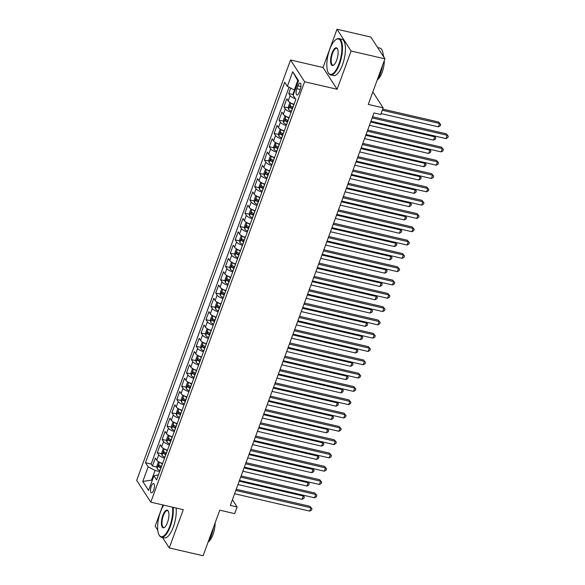 <?xml version="1.0" encoding="UTF-8"?>
<svg xmlns="http://www.w3.org/2000/svg" width="585" height="585" viewBox="0 0 585 585"><rect width="100%" height="100%" fill="white"/><g stroke="black" fill="none" stroke-linecap="round" stroke-linejoin="round"><path stroke-width="0.88" d="M153.716 490.047A4.76 1.704 -77 0 0 153.57 483.524A4.76 1.704 -77 0 0 151.281 486.281A4.76 1.704 -77 0 0 151.427 492.804A4.76 1.704 -77 0 0 153.716 490.047M162.93 504.972L155.179 526.156L157.76 530.149M290.533 59.984L136.685 480.395L150.776 502.164L304.624 81.761L290.533 59.984L323.022 67.502L337.106 89.271L351.102 51.019L337.018 29.25L323.022 67.502M337.018 29.25L370.861 37.074L384.945 58.844L368.272 104.415L383.16 107.859L372.842 91.911M162.476 537.432L169.262 547.926L203.105 555.75L219.777 510.186L234.665 513.63L237.1 506.976L232.413 499.729M351.102 51.019L384.945 58.844M290.738 88.101L288.756 93.505L293.268 94.551M294.05 104.291A5.952 1.821 -159.9 0 1 288.2 100.978L286.811 98.828L283.886 106.806L288.398 107.852M289.18 117.6A5.952 1.821 20.1 0 1 283.33 114.28L281.941 112.13L279.016 120.115L283.528 121.153M284.317 130.901A5.952 1.821 20.1 0 1 278.46 127.581L277.071 125.439L274.153 133.417L278.657 134.462M279.447 144.202A5.952 1.821 20.1 0 1 273.59 140.89L272.2 138.74L269.283 146.725L273.787 147.764M274.577 157.511A5.952 1.821 20.1 0 1 268.727 154.191L267.338 152.041L264.413 160.027L268.924 161.065M269.707 170.813A5.952 1.821 20.1 0 1 263.857 167.493L262.468 165.35L259.543 173.328L264.054 174.374M264.837 184.114A5.952 1.821 20.1 0 1 258.987 180.802L257.597 178.652L254.68 186.637L259.184 187.675M259.974 197.423A5.952 1.821 20.1 0 1 254.117 194.103L252.727 191.953L249.81 199.938L254.314 200.977M255.104 210.724A5.952 1.821 20.1 0 1 249.247 207.404L247.857 205.262L244.939 213.24L249.444 214.286M250.234 224.026A5.952 1.821 20.1 0 1 244.384 220.713L242.994 218.563L240.069 226.549L244.581 227.587M245.364 237.334A5.952 1.821 20.1 0 1 239.514 234.015L238.124 231.865L235.199 239.85L239.711 240.896M240.501 250.636A5.952 1.821 20.1 0 1 234.643 247.316L233.254 245.173L230.336 253.151L234.841 254.197M235.631 263.937A5.952 1.821 20.1 0 1 229.773 260.625L228.384 258.475L225.466 266.46L229.971 267.499M230.761 277.246A5.952 1.821 20.1 0 1 224.911 273.926L223.514 271.776L220.596 279.762L225.108 280.807M225.89 290.548A5.952 1.821 20.1 0 1 220.04 287.228L218.651 285.085L215.726 293.063L220.238 294.109M221.02 303.849A5.952 1.821 20.1 0 1 215.17 300.536L213.781 298.387L210.856 306.372L215.368 307.41M216.157 317.158A5.952 1.821 20.1 0 1 210.3 313.838L208.911 311.688L205.993 319.673L210.498 320.719M211.287 330.459A5.952 1.821 20.1 0 1 205.43 327.139L204.041 324.997L201.123 332.975L205.627 334.02M206.417 343.761A5.952 1.821 20.1 0 1 200.567 340.448L199.178 338.298L196.253 346.283L200.765 347.322M201.547 357.069A5.952 1.821 20.1 0 1 195.697 353.749L194.308 351.6L191.383 359.585L195.895 360.631M196.677 370.371A5.952 1.821 20.1 0 1 190.827 367.058L189.438 364.908L186.52 372.886L191.024 373.932M191.814 383.672A5.952 1.821 20.1 0 1 185.957 380.36L184.567 378.21L181.65 386.195L186.154 387.233M186.944 396.981A5.952 1.821 20.1 0 1 181.087 393.661L179.697 391.511L176.78 399.497L181.284 400.542M182.074 410.282A5.952 1.821 20.1 0 1 176.224 406.97L174.835 404.82L171.91 412.798L176.421 413.844M177.204 423.584A5.952 1.821 20.1 0 1 171.354 420.271L169.964 418.121L167.039 426.107L171.551 427.145M172.341 436.893A5.952 1.821 20.1 0 1 166.484 433.573L165.094 431.43L162.177 439.408L166.681 440.454M167.471 450.194A5.952 1.821 20.1 0 1 161.614 446.881L160.224 444.732L157.306 452.71L161.811 453.755M383.16 107.859L380.725 114.506L373.954 112.942L230.336 505.411L237.1 506.976M297.911 85.761L296.844 88.686A4.614 1.653 -77 0 0 296.983 95.004A4.614 1.653 -77 0 0 299.206 92.335L300.273 89.41A4.614 1.653 -77 0 0 300.134 83.092A4.614 1.653 -77 0 0 297.911 85.761L300.953 86.463M158.455 474.837L153.928 475.795L156.597 479.912L295.834 99.421L293.173 95.304L298.525 80.664L292.734 71.721L287.381 86.353L284.719 82.236L145.475 462.728L148.144 466.852L155.076 470.457L151.669 479.766L152.18 480.563M153.928 475.795L148.575 490.427L142.784 481.484L148.144 466.852M295.425 98.785A5.952 1.821 -159.9 0 1 290.145 95.655L288.756 93.505M289.056 87.231L151.164 464.044L152.436 466.018L156.948 467.057M162.601 463.495A5.952 1.821 20.1 0 1 156.751 460.183L155.354 458.033L152.436 466.018M164.546 458.179A5.952 1.821 -159.9 0 1 158.696 454.859L157.306 452.71M169.416 444.871A5.952 1.821 -159.9 0 1 163.566 441.558L162.177 439.408M174.286 431.569A5.952 1.821 -159.9 0 1 168.429 428.257L167.039 426.107M179.156 418.268A5.952 1.821 -159.9 0 1 173.299 414.948L171.91 412.798M184.019 404.959A5.952 1.821 -159.9 0 1 178.169 401.646L176.78 399.497M188.889 391.657A5.952 1.821 -159.9 0 1 183.039 388.338L181.65 386.195M193.759 378.356A5.952 1.821 -159.9 0 1 187.909 375.036L186.52 372.886M198.629 365.047A5.952 1.821 -159.9 0 1 192.772 361.735L191.383 359.585M203.5 351.746A5.952 1.821 -159.9 0 1 197.642 348.426L196.253 346.283M208.362 338.444A5.952 1.821 -159.9 0 1 202.512 335.125L201.123 332.975M213.233 325.136A5.952 1.821 -159.9 0 1 207.382 321.823L205.993 319.673M218.103 311.834A5.952 1.821 -159.9 0 1 212.245 308.514L210.856 306.372M222.973 298.533A5.952 1.821 -159.9 0 1 217.115 295.213L215.726 293.063M227.843 285.224A5.952 1.821 -159.9 0 1 221.986 281.911L220.596 279.762M232.706 271.923A5.952 1.821 -159.9 0 1 226.856 268.603L225.466 266.46M237.576 258.621A5.952 1.821 -159.9 0 1 231.726 255.301L230.336 253.151M242.446 245.312A5.952 1.821 -159.9 0 1 236.589 242L235.199 239.85M247.316 232.011A5.952 1.821 -159.9 0 1 241.459 228.691L240.069 226.549M252.179 218.71A5.952 1.821 -159.9 0 1 246.329 215.39L244.939 213.24M257.049 205.401A5.952 1.821 -159.9 0 1 251.199 202.088L249.81 199.938M261.919 192.099A5.952 1.821 -159.9 0 1 256.069 188.78L254.68 186.637M266.789 178.791A5.952 1.821 -159.9 0 1 260.932 175.478L259.543 173.328M271.659 165.489A5.952 1.821 -159.9 0 1 265.802 162.177L264.413 160.027M276.522 152.188A5.952 1.821 -159.9 0 1 270.672 148.868L269.283 146.725M281.392 138.879A5.952 1.821 -159.9 0 1 275.542 135.566L274.153 133.417M286.262 125.578A5.952 1.821 -159.9 0 1 280.412 122.265L279.016 120.115M291.133 112.276A5.952 1.821 -159.9 0 1 285.275 108.956L283.886 106.806M298.24 81.447L297.728 80.65L294.321 89.966L287.381 86.353M295.059 90.134L294.321 89.966M337.106 89.271L304.624 81.761M169.262 547.926L183.259 509.674L150.776 502.164M152.414 479.941L142.784 481.484M159.668 471.517L155.076 470.457M151.164 464.044L145.475 462.728M297.728 80.65L292.734 71.721M372.14 117.914L447.203 135.274L445.989 138.594L370.919 121.241M372.557 116.759L446.253 133.797L448.315 136.232L447.825 137.563L445.989 138.594M446.253 133.797L448.315 136.232M293.385 95.633L293.443 96.145A3.941 1.207 20.1 0 0 294.167 96.839M294.496 90.002L293.165 93.637L293.304 94.931M381.069 113.578L438.37 126.828L439.591 123.501L438.633 122.031L382.707 109.095M438.633 122.031L440.695 124.466L439.591 123.501L382.283 110.251M440.695 124.466L440.212 125.797L438.37 126.828M338.993 63.831A18.157 6.501 -77 0 0 341.669 44.774A18.157 6.501 -77 0 0 335.695 39.751A18.157 6.501 -77 0 0 329.706 49.469A18.157 6.501 -77 0 0 328.141 72.423A18.157 6.501 -77 0 0 338.993 63.831M335.695 39.751L336.134 39.429A18.603 6.662 103 0 1 338.942 38.617A18.603 6.662 103 0 1 339.512 64.101A18.603 6.662 103 0 1 330.562 74.865A18.603 6.662 103 0 1 328.397 72.906L328.141 72.423M336.667 60.24A9.075 3.254 103 0 1 333.677 65.096A9.075 3.254 103 0 1 330.686 62.588A9.075 3.254 103 0 1 332.024 53.059A9.075 3.254 103 0 1 337.45 48.76A9.075 3.254 103 0 1 336.667 60.24M337.574 49.023A8.629 3.093 -77 0 0 336.697 48.336A8.629 3.093 -77 0 0 332.543 53.33A8.629 3.093 -77 0 0 332.814 65.154A8.629 3.093 -77 0 0 333.896 64.92M377.647 47.568L379.826 48.072A18.603 6.662 103 0 1 383.336 56.357M382.648 65.118A18.603 6.662 103 0 1 380.389 73.549A18.603 6.662 103 0 1 377.076 80.35M383.255 55.158A13.389 4.797 103 0 1 384.023 57.425M384.308 60.584A13.389 4.797 103 0 1 382.173 72.211A13.389 4.797 103 0 1 377.639 79.458M338.942 38.617L341.925 39.312A18.603 6.662 103 0 1 342.488 64.789A18.603 6.662 103 0 1 333.545 75.553L330.562 74.865M163.749 505.162A18.157 6.501 -77 0 0 160.524 511.78A18.157 6.501 -77 0 0 158.959 534.734A18.157 6.501 -77 0 0 169.811 526.142A18.157 6.501 -77 0 0 172.502 507.188M173.131 507.334A18.603 6.662 103 0 1 170.33 526.412A18.603 6.662 103 0 1 161.38 537.176A18.603 6.662 103 0 1 159.215 535.216L158.959 534.734M167.485 522.551A9.075 3.254 103 0 1 164.495 527.407A9.075 3.254 103 0 1 161.504 524.899A9.075 3.254 103 0 1 162.842 515.37A9.075 3.254 103 0 1 168.268 511.078A9.075 3.254 103 0 1 167.485 522.551M168.392 511.334A8.629 3.093 -77 0 0 167.515 510.647A8.629 3.093 -77 0 0 163.361 515.641A8.629 3.093 -77 0 0 163.624 527.465A8.629 3.093 -77 0 0 164.714 527.231M213.466 527.429A18.603 6.662 103 0 1 211.207 535.86A18.603 6.662 103 0 1 207.894 542.668M215.126 522.902A13.389 4.797 103 0 1 212.991 534.522A13.389 4.797 103 0 1 208.457 541.776M176.107 508.021A18.603 6.662 103 0 1 173.306 527.1A18.603 6.662 103 0 1 164.363 537.864L161.38 537.176M367.27 131.215L442.333 148.575L441.119 151.903L366.049 134.543M367.694 130.06L441.382 147.106L443.445 149.541L442.955 150.871L441.119 151.903M441.382 147.106L443.445 149.541M362.4 144.524L437.463 161.877L436.249 165.204L361.186 147.844M362.824 143.369L436.512 160.407L438.574 162.842L438.085 164.173L436.249 165.204M436.512 160.407L438.574 162.842M357.53 157.826L432.6 175.186L431.379 178.505L356.316 161.153M357.954 156.67L431.642 173.708L433.704 176.143L433.222 177.474L431.379 178.505M431.642 173.708L433.704 176.143M352.667 171.127L427.73 188.487L426.509 191.814L351.446 174.454M353.084 169.979L426.779 187.017L428.834 189.452L428.352 190.783L426.509 191.814M426.779 187.017L428.834 189.452M290.57 102.85L289.758 102.953L288.295 106.938L288.573 109.446A3.941 1.207 20.1 0 0 291.432 111.267L291.491 111.296M291.527 103.333A3.941 1.207 20.1 0 0 293.86 104.62L293.926 104.642M292.997 107.172L292.939 107.143A3.941 1.207 -159.9 0 1 290.533 105.805L289.948 107.399A3.941 1.207 20.1 0 0 292.354 108.744L292.412 108.766M292.617 108.21A2.011 0.614 -159.9 0 1 291.893 107.852L289.948 107.399M369.427 125.314L433.5 140.129L434.721 136.81L370.649 121.987M434.267 135.888L435.825 137.767L435.342 139.098L433.5 140.129M435.825 137.767L434.099 135.852M285.699 116.152L284.888 116.254L283.425 120.247L283.703 122.755A3.941 1.207 20.1 0 0 286.562 124.576L286.621 124.598M286.657 116.634A3.941 1.207 20.1 0 0 288.997 117.921L289.056 117.943M288.127 120.473L288.069 120.451A3.941 1.207 -159.9 0 1 285.663 119.106L285.078 120.707A3.941 1.207 20.1 0 0 287.484 122.046L287.549 122.068M287.747 121.512A2.011 0.614 -159.9 0 1 287.03 121.153L285.078 120.707M364.557 138.623L428.637 153.438L429.851 150.111L365.779 135.296M429.405 149.19L430.962 151.076L430.472 152.407L428.637 153.438M430.962 151.076L429.229 149.153M280.829 129.46L280.018 129.556L278.562 133.548L278.833 136.056A3.941 1.207 20.1 0 0 281.692 137.877L281.751 137.899M281.787 129.943A3.941 1.207 20.1 0 0 284.127 131.223L284.186 131.252M283.264 133.775L283.198 133.753A3.941 1.207 -159.9 0 1 280.793 132.415L280.215 134.009A3.941 1.207 20.1 0 0 282.613 135.347L282.679 135.376M282.884 134.813A2.011 0.614 -159.9 0 1 282.16 134.462L280.215 134.009M359.695 151.924L423.767 166.74L424.981 163.412L360.908 148.597M424.534 162.498L426.092 164.378L425.602 165.709L423.767 166.74M426.092 164.378L424.359 162.454M275.959 142.762L275.147 142.864L273.692 146.85L273.963 149.358A3.941 1.207 20.1 0 0 276.822 151.179L276.88 151.208M276.917 143.245A3.941 1.207 20.1 0 0 279.257 144.532L279.316 144.553M278.394 147.084L278.336 147.054A3.941 1.207 -159.9 0 1 275.93 145.716L275.345 147.31A3.941 1.207 20.1 0 0 277.751 148.656L277.809 148.678M278.014 148.122A2.011 0.614 -159.9 0 1 277.29 147.764L275.345 147.31M354.824 165.226L418.897 180.041L420.11 176.721L356.038 161.899M419.664 175.8L421.222 177.679L420.739 179.01L418.897 180.041M421.222 177.679L419.496 175.763M347.797 184.436L422.86 201.788L421.646 205.116L346.576 187.756M348.221 183.28L421.909 200.319L423.971 202.754L423.481 204.085L421.646 205.116M421.909 200.319L423.971 202.754M271.096 156.063L270.285 156.166L268.822 160.158L269.1 162.667A3.941 1.207 20.1 0 0 271.952 164.487L272.018 164.509M272.054 156.546A3.941 1.207 20.1 0 0 274.387 157.833L274.453 157.855M273.524 160.385L273.466 160.363A3.941 1.207 -159.9 0 1 271.06 159.018L270.475 160.619A3.941 1.207 20.1 0 0 272.881 161.957L272.939 161.979M273.144 161.423A2.011 0.614 -159.9 0 1 272.42 161.065L270.475 160.619M349.954 178.535L414.026 193.35L415.248 190.023L351.175 175.207M414.794 189.101L416.352 190.988L415.869 192.319L414.026 193.35M416.352 190.988L414.626 189.065M342.927 197.737L417.99 215.097L416.776 218.417L341.713 201.064M343.351 196.582L417.039 213.62L419.101 216.055L418.611 217.386L416.776 218.417M417.039 213.62L419.101 216.055M266.226 169.372L265.414 169.467L263.952 173.46L264.23 175.968A3.941 1.207 20.1 0 0 267.089 177.789L267.148 177.811M267.184 169.855A3.941 1.207 20.1 0 0 269.524 171.134L269.583 171.164M268.654 173.686L268.595 173.665A3.941 1.207 -159.9 0 1 266.19 172.326L265.605 173.921A3.941 1.207 20.1 0 0 268.01 175.259L268.069 175.288M268.274 174.725A2.011 0.614 -159.9 0 1 267.557 174.374L265.605 173.921M345.084 191.836L409.156 206.651L410.377 203.324L346.305 188.509M409.924 202.41L411.489 204.289L410.999 205.62L409.156 206.651M411.489 204.289L409.756 202.366M338.057 211.039L413.12 228.399L411.906 231.726L336.843 214.366M338.481 209.891L412.169 226.929L414.231 229.364L413.749 230.695L411.906 231.726M412.169 226.929L414.231 229.364M261.356 182.674L260.544 182.776L259.082 186.761L259.36 189.269A3.941 1.207 20.1 0 0 262.219 191.09L262.277 191.119M262.314 183.156A3.941 1.207 20.1 0 0 264.654 184.443L264.712 184.465M263.791 186.995L263.725 186.966A3.941 1.207 -159.9 0 1 261.32 185.628L260.734 187.222A3.941 1.207 20.1 0 0 263.14 188.567L263.206 188.589M263.411 188.034A2.011 0.614 -159.9 0 1 262.687 187.675L260.734 187.222M340.221 205.138L404.293 219.953L405.507 216.633L341.435 201.81M405.061 215.711L406.619 217.591L406.129 218.922L404.293 219.953M406.619 217.591L404.886 215.675M333.187 224.347L408.257 241.7L407.036 245.027L331.973 227.667M333.611 223.192L407.299 240.23L409.361 242.665L408.878 243.996L407.036 245.027M407.299 240.23L409.361 242.665M256.486 195.975L255.674 196.077L254.219 200.07L254.49 202.578A3.941 1.207 20.1 0 0 257.349 204.399L257.407 204.421M257.444 196.458A3.941 1.207 20.1 0 0 259.784 197.745L259.842 197.767M258.921 200.297L258.855 200.275A3.941 1.207 -159.9 0 1 256.449 198.929L255.872 200.531A3.941 1.207 20.1 0 0 258.277 201.869L258.336 201.891M258.541 201.335A2.011 0.614 -159.9 0 1 257.817 200.977L255.872 200.531M335.351 218.446L399.423 233.261L400.637 229.934L336.565 215.119M400.191 229.013L401.749 230.899L401.259 232.23L399.423 233.261M401.749 230.899L400.023 228.976M328.324 237.649L403.387 255.009L402.166 258.336L327.103 240.976M328.741 236.494L402.436 253.539L404.498 255.967L404.008 257.298L402.166 258.336M402.436 253.539L404.498 255.967M251.623 209.284L250.811 209.379L249.349 213.371L249.619 215.88A3.941 1.207 20.1 0 0 252.479 217.7L252.544 217.722M252.581 209.766A3.941 1.207 20.1 0 0 254.914 211.046L254.972 211.075M254.051 213.598L253.992 213.576A3.941 1.207 -159.9 0 1 251.587 212.238L251.002 213.832A3.941 1.207 20.1 0 0 253.407 215.17L253.466 215.2M253.671 214.636A2.011 0.614 -159.9 0 1 252.947 214.286L251.002 213.832M330.481 231.748L394.553 246.563L395.774 243.236L331.695 228.421M395.321 242.322L396.879 244.201L396.396 245.532L394.553 246.563M396.879 244.201L395.153 242.278M323.454 250.95L398.517 268.31L397.303 271.637L322.233 254.278M323.878 249.802L397.566 266.84L399.628 269.275L399.138 270.606L397.303 271.637M397.566 266.84L399.628 269.275M246.753 222.585L245.941 222.688L244.479 226.68L244.757 229.181A3.941 1.207 20.1 0 0 247.609 231.002L247.674 231.031M247.711 223.068A3.941 1.207 20.1 0 0 250.044 224.355L250.109 224.377M249.181 226.907L249.122 226.878A3.941 1.207 -159.9 0 1 246.716 225.539L246.131 227.134A3.941 1.207 20.1 0 0 248.537 228.479L248.596 228.501M248.8 227.945A2.011 0.614 -159.9 0 1 248.077 227.587L246.131 227.134M325.611 245.049L389.683 259.864L390.904 256.544L326.832 241.729M390.451 255.623L392.009 257.502L391.526 258.833L389.683 259.864M392.009 257.502L390.283 255.586M318.584 264.259L393.647 281.612L392.433 284.939L317.37 267.586M319.008 263.104L392.696 280.142L394.758 282.577L394.268 283.908L392.433 284.939M392.696 280.142L394.758 282.577M241.883 235.887L241.071 235.989L239.609 239.982L239.887 242.49A3.941 1.207 20.1 0 0 242.746 244.311L242.804 244.333M242.841 236.369A3.941 1.207 20.1 0 0 245.181 237.656L245.239 237.678M244.311 240.208L244.252 240.186A3.941 1.207 -159.9 0 1 241.846 238.841L241.261 240.442A3.941 1.207 20.1 0 0 243.667 241.78L243.726 241.802M243.93 241.247A2.011 0.614 -159.9 0 1 243.214 240.888L241.261 240.442M320.741 258.358L384.813 273.173L386.034 269.846L321.962 255.031M385.588 268.924L387.146 270.811L386.656 272.142L384.813 273.173M387.146 270.811L385.413 268.888M313.714 277.561L388.784 294.92L387.562 298.248L312.5 280.888M314.138 276.405L387.826 293.451L389.888 295.878L389.405 297.209L387.562 298.248M387.826 293.451L389.888 295.878M237.013 249.195L236.201 249.29L234.739 253.283L235.016 255.791A3.941 1.207 20.1 0 0 237.876 257.612L237.934 257.634M237.971 249.678A3.941 1.207 20.1 0 0 240.311 250.958L240.369 250.987M239.448 253.51L239.382 253.488A3.941 1.207 -159.9 0 1 236.976 252.15L236.391 253.744A3.941 1.207 20.1 0 0 238.797 255.082L238.863 255.111M239.068 254.548A2.011 0.614 -159.9 0 1 238.344 254.197L236.391 253.744M315.878 271.659L379.95 286.474L381.164 283.147L317.092 268.332M380.718 282.233L382.276 284.113L381.786 285.443L379.95 286.474M382.276 284.113L380.542 282.189M232.143 262.497L231.331 262.599L229.876 266.592L230.146 269.093A3.941 1.207 20.1 0 0 233.005 270.913L233.064 270.943M233.101 262.979A3.941 1.207 20.1 0 0 235.441 264.266L235.499 264.288M234.578 266.818L234.519 266.789A3.941 1.207 -159.9 0 1 232.113 265.451L231.528 267.045A3.941 1.207 20.1 0 0 233.934 268.391L233.993 268.413M234.197 267.857A2.011 0.614 -159.9 0 1 233.473 267.499L231.528 267.045M311.008 284.961L375.08 299.783L376.294 296.456L312.222 281.641M375.848 295.535L377.405 297.414L376.916 298.745L375.08 299.783M377.405 297.414L375.68 295.498M227.28 275.798L226.468 275.901L225.006 279.893L225.283 282.401A3.941 1.207 20.1 0 0 228.135 284.222L228.201 284.244M228.238 276.288A3.941 1.207 20.1 0 0 230.57 277.568L230.636 277.59M229.708 280.12L229.649 280.098A3.941 1.207 -159.9 0 1 227.243 278.752L226.658 280.354A3.941 1.207 20.1 0 0 229.064 281.692L229.123 281.714M229.327 281.158A2.011 0.614 -159.9 0 1 228.603 280.8L226.658 280.354M306.138 298.27L370.21 313.085L371.431 309.757L307.352 294.942M370.978 308.836L372.535 310.723L372.053 312.054L370.21 313.085M372.535 310.723L370.81 308.8M308.843 290.862L383.914 308.222L382.692 311.549L307.63 294.189M309.268 289.714L382.963 306.752L385.018 309.187L384.535 310.518L382.692 311.549M382.963 306.752L385.018 309.187M303.981 304.171L379.043 321.523L377.822 324.851L302.759 307.498M304.397 303.015L378.093 320.053L380.155 322.489L379.665 323.819L377.822 324.851M378.093 320.053L380.155 322.489M299.111 317.472L374.173 334.832L372.959 338.159L297.889 320.799M299.535 316.317L373.223 333.362L375.285 335.797L374.795 337.121L372.959 338.159M373.223 333.362L375.285 335.797M222.41 289.107L221.598 289.202L220.136 293.195L220.413 295.703A3.941 1.207 20.1 0 0 223.273 297.524L223.331 297.546M223.368 289.59A3.941 1.207 20.1 0 0 225.7 290.869L225.766 290.899M224.837 293.421L224.779 293.399A3.941 1.207 -159.9 0 1 222.373 292.061L221.788 293.655A3.941 1.207 20.1 0 0 224.194 294.994L224.252 295.023M224.457 294.46A2.011 0.614 -159.9 0 1 223.733 294.109L221.788 293.655M301.268 311.571L365.34 326.386L366.561 323.059L302.489 308.244M366.108 322.145L367.665 324.024L367.183 325.355L365.34 326.386M367.665 324.024L365.939 322.101M294.24 330.774L369.303 348.133L368.089 351.461L293.026 334.101M294.664 329.626L368.353 346.664L370.415 349.099L369.925 350.43L368.089 351.461M368.353 346.664L370.415 349.099M217.54 302.408L216.728 302.511L215.265 306.503L215.543 309.004A3.941 1.207 20.1 0 0 218.402 310.825L218.461 310.854M218.498 302.891A3.941 1.207 20.1 0 0 220.837 304.178L220.896 304.2M219.967 306.73L219.909 306.701A3.941 1.207 -159.9 0 1 217.503 305.363L216.918 306.957A3.941 1.207 20.1 0 0 219.324 308.302L219.39 308.324M219.587 307.768A2.011 0.614 -159.9 0 1 218.87 307.41L216.918 306.957M296.398 324.872L360.477 339.695L361.691 336.368L297.619 321.553M361.245 335.446L362.802 337.326L362.312 338.656L360.477 339.695M362.802 337.326L361.069 335.41M289.37 344.082L364.44 361.435L363.219 364.762L288.156 347.41M289.794 342.927L363.482 359.965L365.545 362.4L365.062 363.731L363.219 364.762M363.482 359.965L365.545 362.4M212.669 315.71L211.858 315.812L210.403 319.805L210.673 322.313A3.941 1.207 20.1 0 0 213.532 324.134L213.591 324.156M213.627 316.2A3.941 1.207 20.1 0 0 215.967 317.479L216.026 317.501M215.105 320.032L215.039 320.01A3.941 1.207 -159.9 0 1 212.633 318.664L212.055 320.266A3.941 1.207 20.1 0 0 214.454 321.604L214.519 321.626M214.724 321.07A2.011 0.614 -159.9 0 1 214 320.712L212.055 320.266M291.535 338.181L355.607 352.996L356.821 349.669L292.749 334.854M356.375 348.748L357.932 350.634L357.442 351.965L355.607 352.996M357.932 350.634L356.199 348.711M284.507 357.384L359.57 374.744L358.349 378.071L283.286 360.711M284.924 356.228L358.62 373.274L360.674 375.709L360.192 377.032L358.349 378.071M358.62 373.274L360.674 375.709M207.799 329.019L206.988 329.114L205.532 333.106L205.803 335.614A3.941 1.207 20.1 0 0 208.662 337.435L208.721 337.457M208.757 329.501A3.941 1.207 20.1 0 0 211.097 330.781L211.156 330.81M210.234 333.333L210.176 333.311A3.941 1.207 -159.9 0 1 207.77 331.973L207.185 333.567A3.941 1.207 20.1 0 0 209.591 334.905L209.649 334.934M209.854 334.371A2.011 0.614 -159.9 0 1 209.13 334.02L207.185 333.567M286.665 351.483L350.737 366.298L351.951 362.971L287.878 348.155M351.505 362.056L353.062 363.936L352.579 365.267L350.737 366.298M353.062 363.936L351.336 362.013M279.637 370.685L354.7 388.045L353.486 391.372L278.416 374.012M280.061 369.537L353.749 386.575L355.812 389.01L355.322 390.341L353.486 391.372M353.749 386.575L355.812 389.01M202.936 342.32L202.125 342.422L200.662 346.415L200.94 348.923A3.941 1.207 20.1 0 0 203.792 350.737L203.858 350.766M203.894 342.803A3.941 1.207 20.1 0 0 206.227 344.09L206.293 344.112M205.364 346.642L205.306 346.612A3.941 1.207 -159.9 0 1 202.9 345.274L202.315 346.868A3.941 1.207 20.1 0 0 204.721 348.214L204.779 348.236M204.984 347.68A2.011 0.614 -159.9 0 1 204.26 347.322L202.315 346.868M281.794 364.784L345.867 379.606L347.088 376.279L283.016 361.464M346.634 375.358L348.192 377.245L347.709 378.568L345.867 379.606M348.192 377.245L346.466 375.321M274.767 383.994L349.83 401.347L348.616 404.674L273.553 387.321M275.191 382.839L348.879 399.877L350.941 402.312L350.452 403.643L348.616 404.674M348.879 399.877L350.941 402.312M198.066 355.629L197.255 355.724L195.792 359.716L196.07 362.225A3.941 1.207 20.1 0 0 198.929 364.045L198.988 364.067M199.024 356.111A3.941 1.207 20.1 0 0 201.364 357.391L201.423 357.413M200.494 359.943L200.436 359.921A3.941 1.207 -159.9 0 1 198.03 358.576L197.445 360.177A3.941 1.207 20.1 0 0 199.851 361.515L199.909 361.537M200.114 360.982A2.011 0.614 -159.9 0 1 199.397 360.623L197.445 360.177M276.924 378.093L340.996 392.908L342.218 389.581L278.146 374.766M341.764 388.667L343.329 390.546L342.839 391.877L340.996 392.908M343.329 390.546L341.596 388.623M269.897 397.295L344.96 414.655L343.746 417.983L268.683 400.623M270.321 396.14L344.009 413.185L346.071 415.621L345.589 416.951L343.746 417.983M344.009 413.185L346.071 415.621M193.196 368.93L192.385 369.033L190.922 373.018L191.2 375.526A3.941 1.207 20.1 0 0 194.059 377.347L194.118 377.369M194.154 369.413A3.941 1.207 20.1 0 0 196.494 370.693L196.553 370.722M195.631 373.245L195.565 373.223A3.941 1.207 -159.9 0 1 193.16 371.885L192.575 373.479A3.941 1.207 20.1 0 0 194.98 374.817L195.046 374.846M195.251 374.283A2.011 0.614 -159.9 0 1 194.527 373.932L192.575 373.479M272.062 391.394L336.134 406.209L337.348 402.882L273.275 388.067M336.901 401.968L338.459 403.847L337.969 405.178L336.134 406.209M338.459 403.847L336.726 401.924M265.027 410.597L340.097 427.957L338.876 431.284L263.813 413.924M265.451 409.449L339.139 426.487L341.201 428.922L340.719 430.253L338.876 431.284M339.139 426.487L341.201 428.922M188.326 382.232L187.514 382.334L186.059 386.327L186.33 388.835A3.941 1.207 20.1 0 0 189.189 390.656L189.248 390.678M189.284 382.714A3.941 1.207 20.1 0 0 191.624 384.001L191.683 384.023M190.761 386.553L190.695 386.531A3.941 1.207 -159.9 0 1 188.29 385.186L187.712 386.78A3.941 1.207 20.1 0 0 190.118 388.126L190.176 388.147M190.381 387.592A2.011 0.614 -159.9 0 1 189.657 387.233L187.712 386.78M267.191 404.703L331.264 419.518L332.477 416.191L268.405 401.376M332.031 415.27L333.589 417.156L333.099 418.48L331.264 419.518M333.589 417.156L331.863 415.233M260.164 423.906L335.227 441.266L334.006 444.585L258.943 427.233M260.581 422.75L334.276 439.788L336.338 442.223L335.848 443.554L334.006 444.585M334.276 439.788L336.338 442.223M255.294 437.207L330.357 454.567L329.143 457.894L254.073 440.534M255.718 436.052L329.406 453.097L331.468 455.532L330.978 456.863L329.143 457.894M329.406 453.097L331.468 455.532M250.424 450.516L325.487 467.868L324.273 471.196L249.21 453.836M250.848 449.36L324.536 466.399L326.598 468.834L326.108 470.164L324.273 471.196M324.536 466.399L326.598 468.834M183.456 395.54L182.652 395.635L181.189 399.628L181.46 402.136A3.941 1.207 20.1 0 0 184.319 403.957L184.385 403.979M184.421 396.023A3.941 1.207 20.1 0 0 186.754 397.303L186.812 397.325M185.891 399.855L185.833 399.833A3.941 1.207 -159.9 0 1 183.427 398.495L182.842 400.089A3.941 1.207 20.1 0 0 185.248 401.427L185.306 401.449M185.511 400.893A2.011 0.614 -159.9 0 1 184.787 400.535L182.842 400.089M262.321 418.004L326.393 432.82L327.615 429.492L263.535 414.677M327.161 428.578L328.719 430.458L328.236 431.788L326.393 432.82M328.719 430.458L326.993 428.534M178.593 408.842L177.781 408.944L176.319 412.93L176.597 415.438A3.941 1.207 20.1 0 0 179.449 417.259L179.515 417.28M179.551 409.324A3.941 1.207 20.1 0 0 181.884 410.611L181.95 410.633M181.021 413.156L180.962 413.134A3.941 1.207 -159.9 0 1 178.557 411.796L177.972 413.39A3.941 1.207 20.1 0 0 180.377 414.736L180.436 414.758M180.641 414.195A2.011 0.614 -159.9 0 1 179.917 413.844L177.972 413.39M257.451 431.306L321.523 446.121L322.745 442.801L258.672 427.979M322.291 441.88L323.849 443.759L323.366 445.09L321.523 446.121M323.849 443.759L322.123 441.843M173.723 422.143L172.911 422.246L171.449 426.238L171.727 428.747A3.941 1.207 20.1 0 0 174.586 430.567L174.644 430.589M174.681 422.626A3.941 1.207 20.1 0 0 177.021 423.913L177.079 423.935M176.151 426.465L176.092 426.443A3.941 1.207 -159.9 0 1 173.686 425.098L173.101 426.699A3.941 1.207 20.1 0 0 175.507 428.037L175.566 428.059M175.771 427.503A2.011 0.614 -159.9 0 1 175.054 427.145L173.101 426.699M252.581 444.615L316.653 459.43L317.874 456.103L253.802 441.287M317.428 455.181L318.986 457.068L318.496 458.399L316.653 459.43M318.986 457.068L317.253 455.145M245.554 463.817L320.624 481.177L319.403 484.497L244.34 467.144M245.978 462.662L319.666 479.7L321.728 482.135L321.245 483.466L319.403 484.497M319.666 479.7L321.728 482.135M168.853 435.452L168.041 435.547L166.579 439.54L166.857 442.048A3.941 1.207 20.1 0 0 169.716 443.869L169.774 443.891M169.811 435.935A3.941 1.207 20.1 0 0 172.151 437.214L172.209 437.236M171.288 439.766L171.222 439.744A3.941 1.207 -159.9 0 1 168.816 438.406L168.231 440A3.941 1.207 20.1 0 0 170.637 441.339L170.703 441.361M170.908 440.805A2.011 0.614 -159.9 0 1 170.184 440.447L168.231 440M247.718 457.916L311.79 472.731L313.004 469.404L248.932 454.589M312.558 468.49L314.116 470.369L313.626 471.7L311.79 472.731M314.116 470.369L312.383 468.446M240.684 477.119L315.754 494.479L314.533 497.806L239.47 480.446M241.108 475.963L314.803 493.009L316.858 495.444L316.375 496.775L314.533 497.806M314.803 493.009L316.858 495.444M163.983 448.753L163.171 448.856L161.716 452.841L161.987 455.349A3.941 1.207 20.1 0 0 164.846 457.17L164.904 457.199M164.941 449.236A3.941 1.207 20.1 0 0 167.281 450.523L167.339 450.545M166.418 453.075L166.352 453.046A3.941 1.207 -159.9 0 1 163.954 451.708L163.369 453.302A3.941 1.207 20.1 0 0 165.774 454.647L165.833 454.669M166.038 454.114A2.011 0.614 -159.9 0 1 165.314 453.755L163.369 453.302M242.848 471.217L306.92 486.033L308.134 482.713L244.062 467.89M307.688 481.791L309.246 483.671L308.756 485.002L306.92 486.033M309.246 483.671L307.52 481.755M235.821 490.427L310.884 507.78L309.662 511.107L234.6 493.747M236.238 489.272L309.933 506.31L311.995 508.745L311.505 510.076L309.662 511.107M309.933 506.31L311.995 508.745M159.12 462.055L158.308 462.157L156.846 466.15L157.124 468.658A3.941 1.207 20.1 0 0 159.976 470.479L160.041 470.501M160.078 462.538A3.941 1.207 20.1 0 0 162.411 463.825L162.476 463.846M161.548 466.377L161.489 466.355A3.941 1.207 -159.9 0 1 159.083 465.009L158.498 466.611A3.941 1.207 20.1 0 0 160.904 467.949L160.963 467.971M161.167 467.415A2.011 0.614 -159.9 0 1 160.444 467.057L158.498 466.611M237.978 484.526L302.05 499.341L303.271 496.014L239.192 481.199M302.818 495.093L304.375 496.979L303.893 498.31L302.05 499.341M304.375 496.979L302.65 495.056M288.2 100.978L290.145 95.655M156.751 460.183L158.696 454.859M161.614 446.881L163.566 441.558M166.484 433.573L168.429 428.257M171.354 420.271L173.299 414.948M176.224 406.97L178.169 401.646M181.087 393.661L183.039 388.338M185.957 380.36L187.909 375.036M190.827 367.058L192.772 361.735M195.697 353.749L197.642 348.426M200.567 340.448L202.512 335.125M205.43 327.139L207.382 321.823M210.3 313.838L212.245 308.514M215.17 300.536L217.115 295.213M220.04 287.228L221.986 281.911M224.911 273.926L226.856 268.603M229.773 260.625L231.726 255.301M234.643 247.316L236.589 242M239.514 234.015L241.459 228.691M244.384 220.713L246.329 215.39M249.247 207.404L251.199 202.088M254.117 194.103L256.069 188.78M258.987 180.802L260.932 175.478M263.857 167.493L265.802 162.177M268.727 154.191L270.672 148.868M273.59 140.89L275.542 135.566M278.46 127.581L280.412 122.265M283.33 114.28L285.275 108.956M300.251 89.476L296.844 88.686M290.891 103.026L288.566 109.388M292.354 108.744L291.432 111.267M293.86 104.62L292.939 107.143M286.021 116.327L283.696 122.689M287.484 122.046L286.562 124.576M288.997 117.921L288.069 120.451M281.158 129.629L278.826 135.991M282.613 135.347L281.692 137.877M284.127 131.223L283.198 133.753M276.288 142.937L273.955 149.299M277.751 148.656L276.822 151.179M279.257 144.532L278.336 147.054M271.418 156.239L269.093 162.601M272.881 161.957L271.952 164.487M274.387 157.833L273.466 160.363M266.548 169.54L264.223 175.902M268.01 175.259L267.089 177.789M269.524 171.134L268.595 173.665M261.678 182.849L259.352 189.211M263.14 188.567L262.219 191.09M264.654 184.443L263.725 186.966M256.815 196.15L254.482 202.512M258.277 201.869L257.349 204.399M259.784 197.745L258.855 200.275M251.945 209.452L249.612 215.814M253.407 215.17L252.479 217.7M254.914 211.046L253.992 213.576M247.075 222.761L244.749 229.123M248.537 228.479L247.609 231.002M250.044 224.355L249.122 226.878M242.205 236.062L239.879 242.424M243.667 241.78L242.746 244.311M245.181 237.656L244.252 240.186M237.334 249.364L235.009 255.725M238.797 255.082L237.876 257.612M240.311 250.958L239.382 253.488M232.472 262.672L230.139 269.034M233.934 268.391L233.005 270.913M235.441 264.266L234.519 266.789M227.602 275.974L225.269 282.336M229.064 281.692L228.135 284.222M230.57 277.568L229.649 280.098M222.731 289.275L220.406 295.644M224.194 294.994L223.273 297.524M225.7 290.869L224.779 293.399M217.861 302.584L215.536 308.946M219.324 308.302L218.402 310.825M220.837 304.178L219.909 306.701M212.998 315.885L210.666 322.247M214.454 321.604L213.532 324.134M215.967 317.479L215.039 320.01M208.128 329.187L205.796 335.556M209.591 334.905L208.662 337.435M211.097 330.781L210.176 333.311M203.258 342.496L200.933 348.857M204.721 348.214L203.792 350.737M206.227 344.09L205.306 346.612M198.388 355.797L196.063 362.159M199.851 361.515L198.929 364.045M201.364 357.391L200.436 359.921M193.518 369.098L191.193 375.468M194.98 374.817L194.059 377.347M196.494 370.693L195.565 373.223M188.655 382.407L186.322 388.769M190.118 388.126L189.189 390.656M191.624 384.001L190.695 386.531M183.785 395.709L181.452 402.07M185.248 401.427L184.319 403.957M186.754 397.303L185.833 399.833M178.915 409.01L176.59 415.379M180.377 414.736L179.449 417.259M181.884 410.611L180.962 413.134M174.045 422.319L171.719 428.681M175.507 428.037L174.586 430.567M177.021 423.913L176.092 426.443M169.175 435.62L166.849 441.982M170.637 441.339L169.716 443.869M172.151 437.214L171.222 439.744M164.312 448.929L161.979 455.291M165.774 454.647L164.846 457.17M167.281 450.523L166.352 453.046M159.442 462.23L157.109 468.592M160.904 467.949L159.976 470.479M162.411 463.825L161.489 466.355"/></g></svg>
